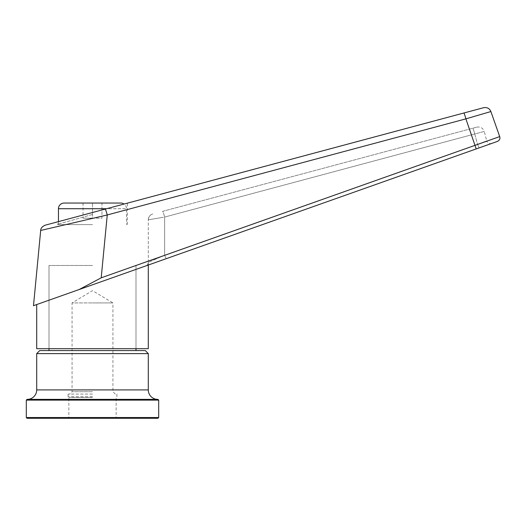 <?xml version="1.0" encoding="UTF-8"?>
<svg xmlns="http://www.w3.org/2000/svg" width="526" height="526" viewBox="0 0 526 526"><rect width="100%" height="100%" fill="white"/><g stroke="black" fill="none" stroke-linecap="round" stroke-linejoin="round"><path stroke-width="0.39" stroke-dasharray="2.63 1.97" d="M92.497 350.579L48.997 350.579L92.497 350.579M92.497 265.466L48.997 265.466L92.497 265.466M148.293 353.603L36.702 353.603M27.437 399.372A9.455 9.455 0 0 1 27.247 399.379A9.455 9.455 0 0 1 27.056 399.372L157.938 399.372A9.455 9.455 0 0 1 157.754 399.379A9.455 9.455 0 0 1 157.563 399.372M158.694 400.128L26.3 400.128M158.694 417.532L26.3 417.532M157.938 418.288L27.056 418.288M92.497 397.485L68.853 397.485L92.497 397.485M92.497 396.729L68.097 396.729L92.497 396.729M92.497 394.079L68.097 394.079L92.497 394.079M92.497 391.712L72.069 391.712L92.497 391.712M115.293 394.079L112.926 391.712L112.926 302.917L92.497 302.917L112.926 302.917L92.497 290.641L72.069 302.917L92.497 302.917L72.069 302.917L72.069 391.712L69.708 394.079M145.268 350.579L39.726 350.579M92.497 418.288L116.897 418.288L92.497 418.288M92.497 417.532L116.141 417.532L92.497 417.532M491.665 143.447A3.781 3.781 0 0 1 486.747 140.863L477.549 144.407L486.747 140.863L484.222 131.434L164.638 217.067A6.056 0.5 -105 0 0 162.587 211.347L476.806 127.154L162.587 211.347A6.056 0.5 -105 0 1 164.638 217.067L164.638 255.215L163.428 255.748L164.638 255.215L166.203 258.7L92.497 284.796L148.293 265.038L148.293 262.369L163.428 255.748L148.293 262.369L148.293 219.822A6.056 6.056 0 0 1 152.783 213.977A6.056 6.056 0 0 0 148.293 219.822L163.428 217.258L148.293 219.822L148.293 265.038L145.774 265.932C147.365 265.275 148.201 264.085 148.293 262.369C148.201 264.085 147.365 265.275 145.774 265.932M148.293 348.685L36.702 348.685M92.497 214.463L57.696 224.293L92.497 214.463M92.497 224.609L57.696 224.609L92.497 224.609M490.883 111.545L465.898 118.863L107.251 214.963L40.699 230.454A6.056 6.049 75 0 1 45.157 225.194L124.077 204.042A5.674 5.674 0 0 1 126.542 208.723L106.614 208.723M105.154 209.111A6.056 0.513 75 0 1 107.251 214.963L101.202 277.82L79.143 289.53L33.486 305.698L33.486 305.185M135.997 269.391L476.214 148.917L465.898 118.863A6.056 0.513 75 0 0 463.8 113.018L483.598 107.712M497.379 141.422L476.214 148.917M92.497 284.796L48.997 300.201M479.12 147.891L166.203 258.7L479.12 147.891L477.549 144.407L479.12 147.891M476.806 127.154C480.448 126.556 482.921 127.982 484.222 131.434L474.754 133.972A6.056 0.5 75 0 0 472.703 128.252A6.056 0.5 -105 0 1 474.754 133.972L477.549 144.407L474.754 133.972L164.638 217.067L164.638 255.215L477.549 144.407L164.638 255.215L166.203 258.7M64.126 203.049L120.868 203.049M92.497 203.049L101.959 203.049L101.959 218.178L92.497 218.178L92.497 203.049L92.497 218.178L83.042 218.178L101.959 218.178L101.959 203.049M83.042 203.049L83.042 218.178L83.042 203.049M127.299 224.609L127.299 204.634A1.894 1.894 0 0 1 128.699 202.806L55.315 222.472A1.894 1.894 0 0 1 57.696 224.293L57.696 224.609M55.315 222.472L128.699 202.806M499.7 136.596L101.202 277.82M148.293 389.917L36.702 389.917M58.452 208.723L126.542 208.723L126.542 224.609M152.81 213.97A6.056 6.029 -105 0 0 148.345 219.802M148.325 262.362A3.781 3.774 70.5 0 1 145.807 265.919M135.997 348.685L135.997 265.466L135.997 348.685M27.247 399.379L157.754 399.379L27.247 399.379M68.097 394.079L68.097 396.729L68.853 397.485L68.853 417.532L68.097 418.288M48.997 348.685L48.997 265.466L48.997 348.685M116.897 394.079L116.897 396.729L116.141 397.485L116.141 417.532L116.897 418.288M58.452 224.609L58.452 221.63"/><path stroke-width="0.79" d="M148.293 353.603L36.702 353.603L39.726 350.579L145.268 350.579L148.293 353.603L148.293 389.917A9.455 9.455 0 0 0 157.563 399.372M27.437 399.372A9.455 9.455 0 0 0 36.702 389.917L148.293 389.917M158.694 400.128L157.938 399.372L27.056 399.372L26.3 400.128L158.694 400.128L158.694 417.532L26.3 417.532L26.3 400.128M26.3 417.532L27.056 418.288L157.938 418.288L158.694 417.532M48.997 300.201L36.702 304.554L36.702 348.685L148.293 348.685L148.293 265.038L166.203 258.7M40.686 230.46L33.486 305.698L476.208 148.917L465.898 118.863A6.056 0.513 -105 0 0 463.8 113.018L45.144 225.194C42.172 226.548 40.686 228.304 40.686 230.46L107.251 214.963L465.898 118.863L490.883 111.545C489.548 108.402 487.122 107.126 483.598 107.712L124.077 204.042A5.674 5.674 0 0 0 120.868 203.049L64.126 203.049A5.674 5.674 0 0 0 58.452 208.723L106.614 208.723M476.208 148.917L497.379 141.422C499.588 140.33 500.364 138.726 499.7 136.596L490.883 111.545M92.497 284.796L36.702 304.554L92.497 284.796M491.665 143.447L479.12 147.891L491.665 143.447M101.959 203.049L92.497 203.049M79.143 289.53L101.202 277.82L107.251 214.963A6.056 0.513 -105 0 0 105.154 209.111M101.202 277.82L499.7 136.596M135.997 350.579L135.997 348.685M48.997 350.579L48.997 348.685M36.702 353.603L36.702 389.917M58.452 221.63L58.452 208.723M135.997 269.391L145.774 265.932M148.293 265.038L476.214 148.917"/></g></svg>
